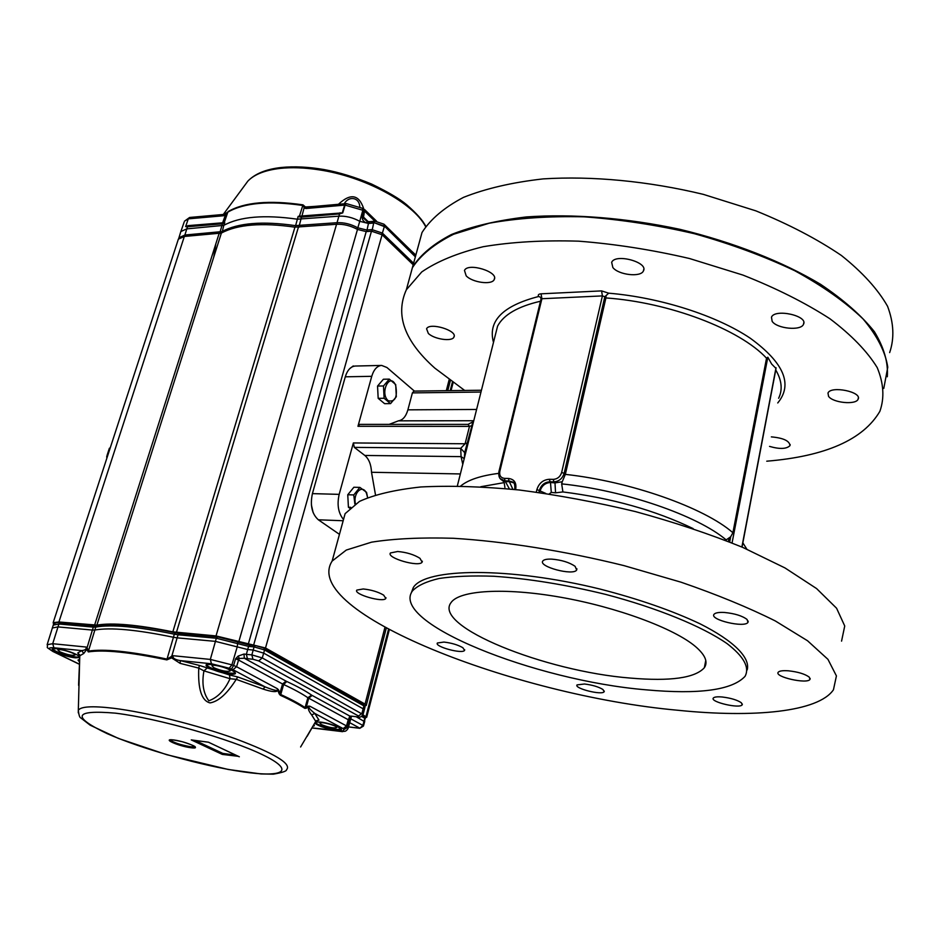 <?xml version="1.0" encoding="UTF-8"?>
<svg xmlns="http://www.w3.org/2000/svg" width="941" height="941" viewBox="0 0 941 941"><rect width="100%" height="100%" fill="white"/><g stroke="black" fill="none" stroke-linecap="round" stroke-linejoin="round"><path stroke-width="1.41" d="M416.628 252.223L422.015 232.509C430.507 219.171 444.317 207.467 463.466 197.387C485.591 188.565 512.139 182.401 543.122 178.896C592.054 175.791 648.161 181.072 703.292 194.352L755.87 210.855C788.664 224.17 817.176 239.049 841.407 255.481C862.521 272.361 877.906 289.299 887.563 306.284C893.821 322.881 894.515 338.313 889.657 352.581M407.382 285.993L412.581 266.985C420.58 254.67 433.542 243.837 451.492 234.485C472.229 226.263 497.189 220.417 526.384 216.936C572.622 213.654 626.212 217.841 680.049 229.357C733.439 242.308 782.406 261.551 820.47 284.241C843.642 299.814 861.627 315.647 874.424 331.738C884.046 347.617 888.339 362.626 887.304 376.765M464.678 390.444L434.86 368.154C404.465 341.101 394.961 314.964 406.359 289.757L421.733 271.949C437.059 261.398 457.549 252.988 483.192 246.718C511.516 241.955 543.333 240.108 578.621 241.167C615.179 244.013 652.172 249.812 689.577 258.54L742.931 275.078C776.266 288.252 805.273 302.814 829.962 318.787C851.511 335.114 867.261 351.393 877.212 367.602C883.717 383.387 884.599 397.961 879.87 411.335C863.226 439.67 825.516 456.303 766.75 461.196M407.182 286.734L412.381 267.738C420.745 254.964 434.471 243.801 453.574 234.262L489.155 223.229C517.374 218.147 549.038 216.018 584.138 216.83C620.495 219.465 657.253 225.099 694.446 233.721C730.851 243.931 764.315 256.281 794.851 270.773C822.834 286.099 845.559 302.155 863.05 318.928C877.141 335.678 885.387 351.769 887.775 367.202L883.775 388.433M343.171 520.749L318.352 519.797L339.454 534.347M318.352 519.797C311.942 514.033 309.954 505.305 312.412 493.625L345.288 376.812C347.417 370.025 350.746 366.425 355.298 366.037L381.646 365.426C377.141 365.826 373.848 369.448 371.742 376.318L357.956 426.297L359.733 424.391L468.042 424.379L472.653 421.944L471.935 425.614L472.676 421.956M476.593 409.453L407.888 409.841C405.924 416.545 402.783 420.204 398.443 420.839L389.151 424.379M462.772 464.336L461.066 456.632L364.826 455.456C368.907 458.937 371.142 464.548 371.519 472.276L375.483 494.825M414.405 391.091L386.927 367.508L381.646 365.426M407.888 409.841L412.393 392.891L413.981 391.103L481.439 390.233M464.219 458.62L461.066 456.632L460.714 448.339L465.101 443.764L353.357 442.952L339.172 494.366C336.866 504.788 338.313 513.163 343.512 519.503M364.826 455.456L354.322 447.375L353.357 442.952M468.042 424.379L469.488 426.379L465.101 443.764L467.595 442.952L464.583 454.327M742.037 547.086L776.031 368.484L771.644 364.038L767.821 357.227L766.539 358.203L732.898 532.724L730.687 536.782L726.17 539.899C697.469 515.527 624.648 490.402 561.671 483.874L562.906 491.931L555.555 492.825L554.99 482.898L562.236 481.757L561.671 483.874M732.898 532.724C704.256 507.587 630.376 481.474 565.341 474.37L605.91 297.944L606.028 295.65L604.816 296.721L564.165 473.311L565.341 474.37L562.236 481.757M539.711 492.59L540.099 490.92C541.84 485.662 545.298 482.851 550.497 482.498L551.285 492.425L549.215 493.954M771.338 436.883C783.43 437.977 789.64 440.906 789.97 445.658C786.453 449.069 779.642 449.316 769.538 446.399M828.55 396.326L827.986 393.056C830.785 385.434 862.462 391.891 858.098 399.219C855.992 405.159 832.75 402.83 828.55 396.326M772.161 321.363L771.467 317.188C774.89 308.33 808.554 315.835 803.473 324.339C800.956 331.056 776.984 328.727 772.161 321.363M612.85 267.538L611.662 262.316C615.426 253.164 648.784 262.268 643.409 270.961C640.786 277.513 618.59 274.995 612.85 267.538M466.171 275.819L464.478 270.432C467.912 262.268 499.153 271.914 494.19 279.595C491.896 285.217 472.323 282.547 466.171 275.819M428.331 333.432L426.579 328.785C429.425 321.893 458.138 330.691 453.903 337.137C452.009 341.877 434.189 339.266 428.331 333.432M695.575 646.632C674.238 628.388 616.59 607.016 560.295 597.182C503.953 587.278 459.149 590.325 450.986 602.675C432.754 626.33 544.945 671.415 630.458 678.085C670.38 681.484 695.011 678.038 704.35 667.734C708.197 662.041 705.279 655.007 695.575 646.632M646.114 689.835C699.222 694.623 732.192 690.129 745.049 676.344C749.824 667.487 743.849 656.583 727.099 643.632C702.221 626.388 657.418 608.015 605.863 594.453C565.988 584.69 528.63 578.621 493.802 576.257C472.394 575.504 454.185 576.245 439.188 578.468C426.355 581.479 417.439 585.631 412.452 590.948C389.339 622.636 534.982 680.684 646.114 689.835M747.201 669.898C750.483 657.806 734.121 640.986 699.869 623.718C671.933 610.556 638.668 599.005 600.076 589.078C509.269 566.67 425.132 567.823 413.311 587.537L411.123 593.324M397.667 551.497L390.433 552.967C386.139 557.942 419.239 567.505 422.121 562.142L419.968 558.307C413.958 554.555 406.524 552.285 397.667 551.497M551.802 559.13C546.944 558.942 543.957 559.554 542.828 560.977C538.04 566.635 573.387 576.045 576.668 569.999L575.116 566.341C569.423 562.4 561.659 560.001 551.802 559.13M724.476 612.473C718.759 612.168 715.266 612.791 713.996 614.332C709.373 619.813 744.86 628.176 747.989 622.33L747.06 619.449C742.202 615.802 734.674 613.485 724.476 612.473M788.523 670.815C782.806 670.404 779.371 670.886 778.195 672.262C774.196 676.92 807.402 684.366 809.989 679.378L809.26 677.144C805.025 674.003 798.109 671.898 788.523 670.815M722.229 696.999C717.242 696.575 714.266 696.928 713.302 698.069C709.879 701.962 740.085 708.985 742.214 704.774L741.343 702.751C737.215 699.975 730.851 698.057 722.229 696.999M584.49 684.001L577.033 684.895C573.892 688.436 602.24 695.54 604.169 691.694L602.934 689.494C598.523 686.801 592.383 684.977 584.49 684.001M363.226 588.972L356.827 590.089C353.181 594.23 383.469 602.922 385.81 598.429L383.657 595.124C378.035 591.842 371.225 589.795 363.226 588.972M443.929 642.068L437.389 642.997C434.166 646.608 462.572 654.313 464.572 650.372L462.854 647.714C457.891 644.844 451.574 642.962 443.929 642.068M678.143 710.29C753.906 718.054 818.341 711.984 833.444 689.788L836.42 675.909L827.962 659.359L807.531 640.75L775.337 620.966C748.389 607.498 716.971 594.583 681.084 582.208L623.954 565.612C564.365 550.873 504.541 541.393 453.291 538.276C421.05 537.335 393.809 538.64 371.566 542.169L346.288 550.062L332.138 561.071C299.744 611.45 514.433 695.622 678.143 710.29M341.395 527.219L345.112 513.657L359.486 501.4C374.424 494.59 394.891 489.779 420.874 486.968C449.786 485.497 482.568 486.509 519.209 489.99C557.307 494.931 596.076 502.141 635.493 511.61C674.203 522.196 709.949 534.123 742.72 547.38L784.935 567.905L816.588 588.572L836.584 608.239L844.736 625.988L841.56 641.127M480.804 486.72L504.176 482.627L503.588 481.721M503.576 481.721L509.822 481.627L513.457 482.804M504.176 482.627L504.917 487.45M512.88 489.296L508.999 480.933L504.999 480.851L509.422 488.955M540.969 299.25L540.781 297.403L538.711 296.486C537.687 294.98 538.475 294.086 541.051 293.815L601.581 290.898L608.686 293.18C660.288 297.497 716.701 315.576 750.377 338.301C783.994 362.838 793.11 384.387 777.737 402.96M606.028 295.65L608.686 293.18M354.322 447.375L460.714 448.339L464.689 452.668L464.666 453.903M470.124 432.919L470.771 432.589M384.622 403.677L378.176 398.337L377.553 386.057L383.399 379.235L389.315 379.129L395.702 384.551L396.314 396.737L390.55 403.618L384.622 403.677M379.446 399.396L382.493 401.913M381.646 381.27L378.576 384.857M377.635 387.833L378.07 396.455M389.315 379.129L383.493 385.963L384.116 398.278L378.176 398.337M384.116 398.278L390.55 403.618M383.493 385.963L377.553 386.057M388.268 400.76C395.161 402.219 397.643 397.161 395.714 385.563C390.068 371.26 379.235 393.162 388.268 400.76M349.77 508.222L348.417 507.246L347.758 494.754L353.875 487.25L359.874 487.391L366.567 492.343L367.602 497.613L366.543 493.507C362.814 483.615 352.769 492.813 355.451 503.811M352.146 489.379L348.805 493.472M347.852 496.589L348.311 505.164M350.77 507.328L348.417 507.246M359.874 487.391L353.769 494.931L347.758 494.754M353.769 494.931L354.851 503.988M178.049 240.108L178.367 239.143L184.342 236.462L221.382 233.062C237.485 224.405 262.01 222.441 294.956 227.169L336.56 224.276C343.594 223.958 350.57 225.675 357.486 229.439L366.214 231.592L371.472 231.192L382.105 234.744L413.193 264.774M53.613 624.271L53.167 622.66L58.907 621.977L96.911 625.118C112.25 622.483 137.562 624.73 172.838 631.858L216.03 635.928L265.503 647.996L365.049 704.091L366.261 705.491L364.967 705.856M349.676 368.707L353.169 365.99L354.204 366.155M313.153 512.657L311.389 504.929M362.932 714.807L366.684 717.289L365.202 717.489M363.473 725.946L364.649 721.723L356.263 716.783M363.085 714.337L364.261 710.079L363.191 708.832L263.715 653.125L253.164 650.043L247.683 649.525L246.366 654.36L244.037 654.03L244.295 658.253L239.39 658.477L238.144 656.089L244.037 654.03M79.562 656.642L79.479 656.842C77.974 659.688 50.249 651.243 53.037 648.772C52.331 651.607 77.868 659.135 79.526 656.571M60.071 651.878L57.813 649.913C58.765 648.055 76.786 653.56 74.904 655.124C71.928 655.771 66.987 654.689 60.071 651.878M315.259 722.276C315.858 725.288 339.689 731.428 341.101 728.934L336.125 729.628C325.292 727.875 318.305 725.499 315.141 722.488M321.304 724.523L319.869 723.041C320.834 721.218 338.419 726.099 336.56 727.675C333.114 728.334 328.021 727.287 321.304 724.523M350.123 717.665L349.287 720.63L348.252 719.736L348.982 718.289L349.287 720.63L347.547 726.817L343.7 729.063L344.006 729.581L347.782 727.205L346.511 725.923L348.252 719.736L307.895 697.728C301.885 693.623 293.804 689.224 283.641 684.519L282.559 683.989L279.853 693.317L280.43 695.317L279.195 693.905L279.853 693.317L278.536 689.859L277.324 688.683L277.818 690.423L278.536 689.859M350.205 717.395L348.982 718.289L349.781 716.054L353.098 716.324M238.144 656.089L235.579 658.782L239.39 658.477L238.567 660.041L235.579 658.782L233.591 665.487L231.886 664.864L237.226 646.879L247.683 649.525L248.612 646.396L254.094 646.902L264.562 649.972L363.908 705.891L364.979 707.126L364.32 709.843M206.855 664.593C205.726 667.863 233.344 675.638 234.991 672.509L234.909 672.85C233.086 676.132 203.703 667.51 206.891 664.628L211.784 664.475C224.158 666.828 231.792 669.369 234.709 672.097L235.038 672.556M213.807 667.698L211.937 665.769C213.089 663.64 232.18 669.251 230.051 671.086C226.499 671.909 221.088 670.768 213.807 667.698M357.921 716.971L352.252 716.23L357.921 716.971C359.65 717.736 361.344 716.936 363.026 714.548L262.28 657.947L251.847 654.889L254.094 646.902L255.505 645.538L250.024 645.032L248.612 646.396L216.324 638.245L217.759 636.892L237.802 641.938L237.226 646.879L215.371 641.362L177.12 637.857L171.862 655.948L173.12 655.842C172.497 658.124 174.897 659.712 180.343 660.606L180.143 663.37L171.603 657.865L173.12 655.842M79.538 654.842L77.762 652.96L81.738 650.607C85.313 650.149 86.748 648.961 86.019 647.032L87.137 647.49L92.383 630.07L57.93 626.906L52.249 628.012M97.205 625.824L95.747 627.094L93.371 627.118L92.383 630.07L94.759 630.047C110.285 627.247 136.492 629.647 173.379 637.257L177.12 637.857L178.072 634.787L174.332 634.187L175.414 632.858M312.012 727.899L344.03 731.263L342.089 731.675L344.006 729.581M342.465 731.651L311.977 727.969M343.7 729.063L343.171 728.616L346.511 725.923L310.083 706.315L308.672 706.068L308.648 706.985L310.083 706.315C307.425 706.362 309.001 708.749 314.812 713.454L311.659 714.925C308.766 711.231 307.766 708.585 308.648 706.985L306.037 708.279L308.707 698.222L312.141 695.423L349.781 716.054L352.252 716.23M306.037 708.279L304.755 708.326L305.072 707.573L308.672 706.068M206.973 668.181L203.938 670.874C201.668 683.26 203.303 693.246 208.831 700.81C217.747 697.528 224.817 690.165 230.039 678.708L229.475 674.944L237.767 676.967L236.238 679.355C227.193 693.646 218.465 701.504 210.031 702.903C201.633 700.751 197.881 689.153 198.739 668.098L199.386 665.44L229.475 674.944M87.478 648.525L88.419 651.113L95.747 627.094C111.285 624.236 137.48 626.612 174.332 634.187L167.028 659.076L170.815 656.865L171.603 657.865L166.816 659.888L167.028 659.076C130.058 651.337 103.863 648.678 88.419 651.113L88.289 651.913L86.795 649.337L87.137 647.49L86.795 649.337L83.737 653.489L79.82 655.759L78.621 684.072M47.132 644.703L52.708 643.715L86.019 647.032L86.596 648.49M77.762 652.96L79.762 656.171M78.609 685.354L78.621 684.213M79.538 661.111L77.997 660.076L79.632 659.206M79.703 657.524L75.445 657.818C63.482 656.759 43.839 647.537 56.048 648.631L56.672 648.69C67.529 650.513 75.221 653.172 79.738 656.689M313.976 724.499L314.353 725.758L313.306 725.652M300.602 746.989L315.741 721.394L318.94 720.088L316.482 720.735M315.411 722.018L320.352 722.053C333.937 723.547 349.946 731.827 336.29 730.216L335.596 730.134C325.48 728.44 318.529 726.123 314.741 723.182M311.659 714.925L315.741 721.394L307.131 736.368M237.767 676.967L265.139 686.895C274.984 690.859 279.042 691.459 277.324 688.683L236.567 666.734L232.98 669.698L231.498 669.075L233.591 665.487L236.567 666.734L238.567 660.041L282.559 683.989L286.052 681.131L286.77 681.496C297.18 686.33 305.46 690.859 311.6 695.093L307.895 697.728L305.072 707.573C299.038 703.539 290.922 699.187 280.736 694.552L283.641 684.519L286.77 681.496M180.143 663.37L198.739 668.098L203.938 670.874L230.039 678.708L236.238 679.355L262.998 689.035C271.678 691.906 276.63 692.376 277.818 690.423L279.195 693.905M210.972 664.381L211.701 664.452C225.781 665.71 244.613 675.473 230.416 674.062L229.698 673.991C215.948 672.768 196.951 663.111 210.972 664.381M170.815 656.865L171.862 655.948L172.168 657.065M53.249 625.095L58.918 624.001L60.412 622.754L94.853 625.847L93.371 627.118L58.918 624.001L52.708 643.715L53.896 647.784L81.738 650.607L83.737 653.489M232.98 669.698L265.139 686.895L262.998 689.035M190.411 746.719C179.766 744.707 172.979 742.39 170.086 739.779L170.121 739.838C170.568 740.238 167.816 738.509 182.342 741.755C197.775 746.566 194.999 747.178 195.14 746.978L190.411 746.719M235.92 755.211L222.782 753.388L195.152 740.449M222.782 753.388L222.323 754.411L238.402 756.329M208.384 742.19L191.27 739.897L222.323 754.411M192.176 740.014L191.27 739.897M115.484 713.16L115.931 713.219C158.123 718.418 230.063 738.885 262.633 754.776C295.85 770.75 283.994 777.854 243.378 771.902L242.943 771.843C202.55 766.009 141.691 748.965 107.215 733.662C71.245 716.489 74.01 709.655 115.484 713.16M415.369 256.822L384.446 226.134L415.487 256.387M371.93 231.168L373.706 223.041L368.46 223.464L373.848 222.594L384.328 226.593L382.387 233.086L371.93 229.604L366.672 230.004L357.815 227.828L357.086 229.204M180.507 232.627L180.86 231.545L186.8 228.875L187.53 226.746L222.217 223.817L224.734 222.629L223.805 225.346C239.908 216.571 264.397 214.524 297.297 219.194L338.854 216.171C345.876 215.83 352.84 217.547 359.744 221.311L362.826 210.255L363.861 210.808L363.779 208.961L362.65 208.373M342.736 212.889L345.112 205.103L362.826 210.255L362.532 208.302L346.406 203.621L344.629 205.114L342.253 212.901L301.955 215.959L342.736 212.889L339.548 213.901L337.031 222.699L295.403 225.628C262.504 220.923 238.026 222.911 221.958 231.592L184.895 235.027L186.8 228.875L223.805 225.346L221.994 232.733M298.85 227.299L301.673 216.359L298.156 216.395L301.873 215.971L301.402 217.124L339.548 213.901L340.089 212.725M366.672 231.557L368.46 223.464L359.744 221.311L357.815 227.828C350.934 224.087 344.006 222.382 337.031 222.699L337.031 224.24M366.367 222.97L368.59 223.005L369.848 221.653L367.366 221.606L366.367 222.97C363.391 221.547 362.026 219.582 362.261 217.065L362.332 216.336L363.426 217.465L362.332 216.336L363.861 210.808L364.508 211.172L363.508 217.112L368.225 221.664M362.261 217.065L367.366 221.606M188.106 225.628L187.53 226.746L185.624 226.64L188.106 225.628L224.734 222.629L185.977 226.146M219.582 233.627L222.782 222.676M222.288 223.805L225.452 214.948L223.558 215.748L223.476 214.454L189.6 217.465L184.46 221.206L188.294 218.841L185.624 226.64M224.029 223.217L227.828 212.137L225.452 214.948L225.24 214.395L223.558 215.748L188.294 218.841L189.6 217.465M301.32 217.136L299.179 216.853M305.437 207.326L305.943 208.514L344.629 205.114L346.017 203.632L309.001 206.902L305.943 208.514L304.355 207.996L305.413 206.985L304.214 207.502L302.79 205.456L299.461 216.101L298.156 216.395L295.168 227.204M363.849 209.008L365.026 211.584L374.965 221.241M301.955 215.959L304.214 207.502M359.803 206.879C359.25 196.716 348.299 196.01 344.265 203.785M225.899 214.419L225.24 214.395M223.829 214.395L227.828 212.137C244.072 202.809 269.055 200.574 302.79 205.456L303.014 204.867L305.413 206.985L314.906 206.385M338.442 204.303C350.593 192.893 359.05 194.446 363.779 208.973M108.015 454.644L107.145 455.162L108.415 452.503L107.333 454.621M109.379 448.387L109.121 450.339L109.391 448.222L110.062 448.351M107.756 455.42L106.827 457.302L107.145 455.138L106.674 456.997M106.674 457.044L106.933 457.714M398.443 420.839L473.758 420.733M371.519 472.276L460.361 473.946M460.749 485.968C468.183 479.828 480.816 475.64 498.648 473.382M457.35 485.909L497.589 326.115C503.611 314.741 517.915 306.448 540.487 301.238M472.782 422.109L472.594 425.332M467.595 442.952L471.982 425.532M775.749 369.966C781.806 380.352 782.759 389.786 778.619 398.266M742.849 542.839L746.848 549.168M605.91 297.944C669.122 302.296 739.814 329.268 766.539 358.203M536.299 492.119L536.899 489.532C538.981 483.215 543.098 479.792 549.238 479.287L550.497 482.498L554.99 482.898L553.837 481.874L549.697 481.792C544.568 482.215 541.146 485.05 539.416 490.332L538.911 492.472M562.906 491.931C612.003 498.165 655.418 510.398 693.152 528.607M551.285 492.425L555.555 492.825M493.484 342.383C487.673 321.057 502.741 305.754 538.711 296.486M536.899 489.532L545.815 493.46M514.751 489.402L514.786 489.273C515.056 484.603 514.28 482.168 512.445 481.957L508.999 480.933L508.54 478.463L504.529 478.381C500.765 477.887 499.189 475.57 499.812 471.417L541.91 298.72L602.405 295.909L561.648 472.511C560.26 476.746 557.507 479.028 553.379 479.369L549.238 479.287M508.54 478.463C514.233 479.204 516.621 482.721 515.715 489.026L515.574 489.591M728.405 541.475L728.981 538.511M729.675 541.992L730.687 536.782M776.019 367.708L741.884 547.015M732.063 542.945L767.821 357.227M561.648 472.511L564.165 473.311C562.436 478.593 558.989 481.451 553.837 481.874L553.379 479.369M504.529 478.381L504.999 480.851L500.377 478.757M601.581 290.898L602.405 295.909L604.816 296.721M514.727 489.496L515.715 489.026M498.883 471.794L499.812 471.417M503.541 481.474L501.6 479.839C499.318 478.616 498.424 475.887 498.918 471.664L541.016 299.085L541.91 298.72L541.051 293.815M464.348 458.102L464.689 452.668L471.935 425.614L469.488 426.379L357.956 426.297M371.742 376.318L345.288 376.812M339.172 494.366L312.412 493.625M480.98 392.044L412.393 392.891M184.342 236.462L58.907 621.977M94.594 625.142L219.065 233.674M221.382 233.062L96.911 625.118M172.838 631.858L294.956 227.169M298.356 227.334L176.426 632.411M336.56 224.276L216.03 635.928M238.814 641.668L357.486 229.439M366.214 231.592L248.318 644.067M371.472 231.192L253.788 644.561M382.105 234.744L265.503 647.996M449.139 379.752L446.305 390.68M384.928 627.412L365.049 704.091M452.398 382.14L450.198 390.633M388.504 629.364L365.99 716.501M348.511 726.946L359.803 728.31L363.438 726.064L362.873 725.429L364.767 718.218L364.673 721.606M357.509 716.842L361.956 713.337L363.908 705.891L363.226 704.021L264.033 648.078M358.58 716.054L258.681 660.911L262.28 657.947L264.562 649.972L263.903 648.008L255.505 645.538L263.492 647.89M361.556 716.442L364.767 718.218L364.096 716.395L362.532 715.536M179.896 633.564L217.759 636.892L250.377 645.15M249.683 645.067L238.014 642.091M359.803 728.31L362.873 725.429L350.781 718.83M53.896 647.784C48.05 647.432 47.838 648.69 53.272 651.548L52.825 651.443C44.545 645.491 48.203 649.466 47.273 644.256L53.414 624.636C54.696 622.789 57.036 622.166 60.412 622.754L60.789 622.86M258.681 660.911L252.941 659.241L251.847 654.889L246.366 654.36L247.459 658.7L244.295 658.253L286.052 681.131M252.941 659.241L247.459 658.7M231.498 669.075L229.192 668.239L231.886 664.864L210.325 659.418L216.324 638.245L178.072 634.787L179.531 633.458L175.297 632.787C138.986 625.259 112.885 622.954 96.994 625.871L94.853 625.847M348.523 726.875L359.427 728.193M359.615 728.052L349.699 722.676M350.852 716.207L348.076 728.475C346.7 730.651 345.312 731.592 343.924 731.275L342.7 731.157M229.192 668.239L211.454 663.758L210.325 659.418L173.273 655.724M321.528 726.711L324.269 727.052M79.397 664.17L53.272 651.548M79.503 661.97L77.997 660.076M318.94 720.088L314.812 713.454L343.171 728.616M314.353 725.758L312.953 726.264M199.386 665.44L180.343 660.606L211.454 663.758M304.755 708.326C298.72 704.291 290.616 699.951 280.43 695.317M166.816 659.888C129.893 652.16 103.722 649.502 88.289 651.913M239.332 756.776L208.443 742.202L238.92 756.623M190.682 747.719C203.879 749.589 187.036 741.743 173.909 739.979C160.829 738.203 177.849 745.99 190.682 747.719M341.148 729.004L341.018 728.828C343.583 729.11 329.879 722.959 320.41 722.076L315.364 722.1M79.656 654.76L79.044 654.242L79.773 655.877L78.326 710.279C78.844 715.031 79.679 717.595 80.832 717.959L90.16 725.182L118.566 738.485L166.792 754.706L228.275 769.479L261.08 773.949L273.29 774.172C282.312 772.596 286.711 771.138 286.511 769.773C291.992 763.951 275.019 753.623 235.579 738.814C197.61 725.111 146.126 712.243 113.414 708.255C92.418 705.797 80.726 706.468 78.326 710.279L78.291 712.831M413.605 263.28L382.387 233.086L381.587 234.285M184.883 236.414L184.895 235.027L178.955 237.744L178.661 238.685M373.848 222.594L384.446 226.134L383.963 224.193L375.106 221.229L373.848 222.594M178.661 238.696L180.813 231.639M184.13 222.17L180.86 231.545M228.122 211.56C244.354 202.221 269.314 199.998 303.014 204.867M411.382 250.941L415.851 255.035M213.76 257.093L215.712 244.495M425.591 226.534C413.193 202.833 364.532 176.414 318.599 169.768C304.449 167.627 291.639 167.169 280.136 168.404C265.08 170.168 254.329 174.403 247.883 181.084L244.519 185.659M108.415 452.515L109.415 450.351M107.203 454.915L109.403 448.198L107.18 455.021M422.015 232.509L412.581 266.985M412.381 267.738L406.359 289.757M413.311 587.537L412.452 590.948M345.112 513.657L332.138 561.071M704.35 667.734L705.762 660.406M469.559 435.13L470.147 435.071M453.903 337.137L454.174 336.102M494.19 279.595L494.543 278.218M643.409 270.961L643.797 269.208M803.473 324.339L803.802 322.587M858.098 399.219L858.345 397.82M789.97 445.658L790.169 444.587M464.713 649.772L464.572 650.372M385.986 597.735L385.81 598.429M604.298 691.094L604.169 691.694M742.343 704.056L742.214 704.774M810.154 678.426L809.989 679.378M748.201 621.142L747.989 622.33M576.927 568.823L576.668 569.999M422.356 561.212L422.121 562.142M53.167 622.66L178.367 239.143M366.32 705.232L386.28 628.153M447.775 390.668L450.363 380.658M366.719 717.148L389.292 629.776M451.045 390.621L453.103 382.646M364.214 716.466L365.367 718.736M363.355 704.103L365.037 706.891M348.217 727.958L351.499 716.254M350.793 716.207L350.205 717.43M52.825 651.443L79.385 664.275M316.458 720.606L315.729 721.476M191.717 739.991L208.408 742.226M79.55 656.606L78.715 655.771C72.469 652.266 65.152 649.925 56.766 648.714L53.037 648.772M384.199 224.417L415.793 255.258M369.848 221.653L375.106 221.229M364.755 209.69L376.623 221.229M425.744 226.311C422.98 220.57 416.569 213.336 406.512 204.62C399.702 198.88 388.068 192.023 371.613 184.06C354.91 177.143 339.078 172.309 324.116 169.568C308.554 166.91 294.333 166.216 281.465 167.474C266.268 169.121 255.082 173.662 247.883 181.084L223.276 214.477"/></g></svg>
